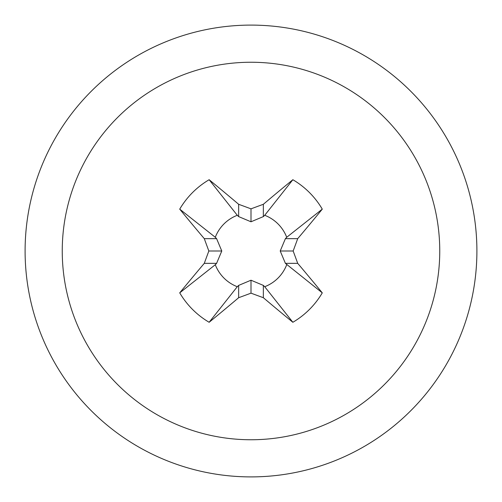 <?xml version="1.0" encoding="UTF-8"?>
<svg xmlns="http://www.w3.org/2000/svg" width="502" height="502" viewBox="0 0 502 502"><rect width="100%" height="100%" fill="white"/><g stroke="black" fill="none" stroke-linecap="round" stroke-linejoin="round"><path stroke-width="0.75" d="M439.752 251A188.752 188.752 0 0 0 156.624 87.536A188.752 188.752 0 0 0 156.624 414.464A188.752 188.752 0 0 0 439.752 251M476.9 251A225.9 225.9 0 0 0 138.05 55.364A225.9 225.9 0 0 0 138.05 446.636A225.9 225.9 0 0 0 476.9 251M322.278 292.854A228.824 21.046 -131.2 0 0 297.711 263.349A228.517 26.048 -110.9 0 0 293.155 251A228.517 26.048 -69.1 0 0 297.711 238.651A228.824 21.046 -48.8 0 0 322.278 209.146A82.661 82.661 0 0 0 292.854 179.722A228.824 21.046 138.8 0 0 263.349 204.289A228.517 26.048 159.1 0 0 251 208.845A228.517 26.048 -159.1 0 0 238.651 204.289A228.824 21.046 -138.8 0 0 209.146 179.722A82.661 82.661 0 0 0 179.722 209.146A228.824 21.046 48.8 0 0 204.289 238.651A228.517 26.048 69.1 0 0 208.845 251A228.517 26.048 110.9 0 0 204.289 263.349A228.824 21.046 131.2 0 0 179.722 292.854A82.661 82.661 0 0 0 209.146 322.278A228.824 21.046 -41.2 0 0 238.651 297.711A228.517 26.048 -20.9 0 0 251 293.155A228.517 26.048 20.9 0 0 263.349 297.711A228.824 21.046 41.2 0 0 292.854 322.278A82.661 82.661 0 0 0 322.278 292.854L285.4 263.349L280.216 251L285.4 238.651L286.711 237.283A38.252 38.252 0 0 0 264.717 215.289L263.349 216.6L251 221.784L238.651 216.6L237.283 215.289A38.252 38.252 0 0 0 215.289 237.283L216.6 238.651L221.784 251L216.6 263.349L215.289 264.717A38.252 38.252 0 0 0 237.283 286.711L238.651 285.4L251 280.216L263.349 285.4L264.717 286.711A38.252 38.252 0 0 0 286.711 264.717M251 293.155L251 280.216M263.349 297.711L263.349 285.4M264.717 286.711L292.854 322.278M238.651 297.711L238.651 285.4M297.711 263.349L285.4 263.349M293.155 251L280.216 251M209.146 322.278L237.283 286.711M215.289 264.717L179.722 292.854M204.289 263.349L216.6 263.349M208.845 251L221.784 251M204.289 238.651L216.6 238.651M179.722 209.146L215.289 237.283M237.283 215.289L209.146 179.722M238.651 204.289L238.651 216.6M251 208.845L251 221.784M263.349 204.289L263.349 216.6M292.854 179.722L264.717 215.289M286.711 237.283L322.278 209.146M297.711 238.651L285.4 238.651"/></g></svg>

